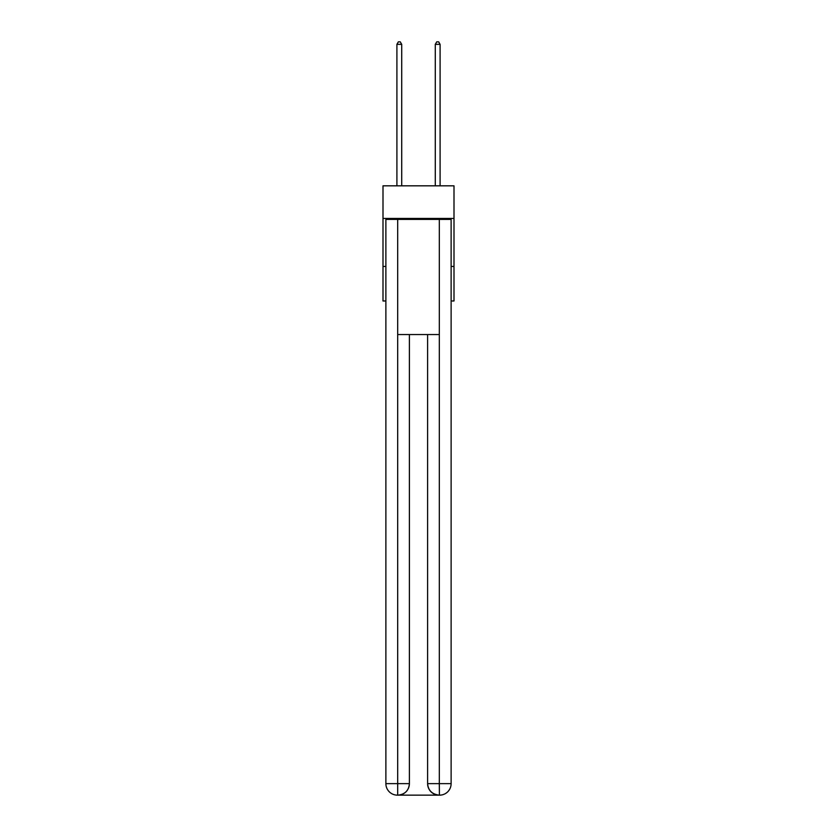 <?xml version="1.0" encoding="UTF-8"?>
<svg xmlns="http://www.w3.org/2000/svg" width="837" height="837" viewBox="0 0 837 837"><rect width="100%" height="100%" fill="white"/><g stroke="black" fill="none" stroke-linecap="round" stroke-linejoin="round"><path stroke-width="1.26" d="M453.999 218.447L453.999 185.824L383.001 185.824L383.001 218.447L453.999 218.447L453.999 300.975L451.122 300.975M385.878 266.428L383.001 266.428L383.001 218.447M453.999 266.428L451.122 266.428M383.001 266.428L383.001 300.975L385.878 300.975M397.387 795.15A11.519 11.519 0 0 1 385.878 783.631L409.387 783.631L409.387 334.559L409.387 783.631A11.519 11.519 0 0 1 397.868 795.15L397.387 795.15A11.519 11.519 0 0 1 385.878 783.631L385.878 219.409L397.68 219.409L397.68 334.559L439.32 334.559L439.32 219.409L397.68 219.409M439.32 219.409L451.122 219.409L451.122 783.631A11.519 11.519 0 0 1 439.613 795.15L439.132 795.15A11.519 11.519 0 0 1 427.613 783.631L427.613 334.559L427.613 783.631C428.199 790.421 432.038 794.261 439.132 795.15L397.868 795.15C404.993 794.407 408.833 790.567 409.387 783.631M427.613 783.631L439.32 783.631L439.415 795.15M397.68 334.559L397.68 795.15M401.708 185.824L401.708 44.34L396.905 44.34L396.905 185.824M396.905 44.34L398.349 41.85L400.264 41.85L401.708 44.34M440.095 185.824L440.095 44.34L435.292 44.34L435.292 185.824M435.292 44.34L436.736 41.85L438.651 41.85L440.095 44.34M439.32 334.559L439.32 783.631L451.122 783.631"/></g></svg>
